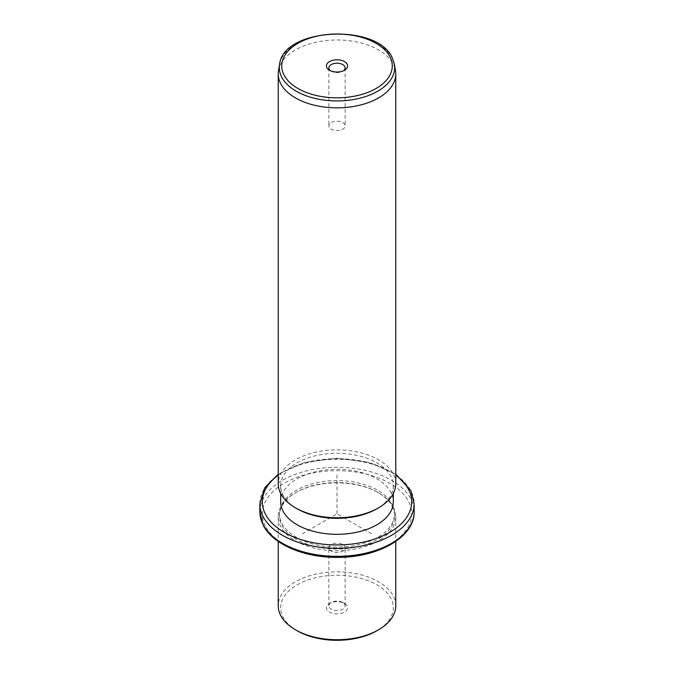 <?xml version="1.0" encoding="UTF-8"?>
<svg xmlns="http://www.w3.org/2000/svg" width="674" height="674" viewBox="0 0 674 674"><rect width="100%" height="100%" fill="white"/><g stroke="black" fill="none" stroke-linecap="round" stroke-linejoin="round"><path stroke-width="0.51" stroke-dasharray="3.37 2.53" d="M334.708 552.301A8.139 4.701 0 0 0 345.139 547.794A8.139 4.701 0 0 0 339.292 543.286A8.139 4.701 0 0 0 328.861 547.794A8.139 4.701 0 0 0 334.708 552.301M331.246 602.463A8.139 4.701 180 0 0 328.861 605.783A8.139 4.701 180 0 0 334.708 610.29A8.139 4.701 0 0 0 345.139 605.783A8.139 4.701 0 0 0 342.754 602.463A8.139 4.701 0 0 0 339.292 601.275A8.139 4.701 180 0 0 331.246 602.463L329.51 603.457A10.59 6.117 180 0 1 339.982 601.916A10.59 6.117 180 0 1 344.49 603.457A10.59 6.117 180 0 1 346.107 610.897A10.59 6.117 180 0 1 334.018 613.643A10.59 6.117 180 0 1 329.51 603.457M297.175 630.771A56.321 32.521 180 0 1 282.954 616.937A56.321 32.521 180 0 1 321.144 576.582A56.321 32.521 180 0 1 391.046 598.63A56.321 32.521 180 0 1 376.825 630.771M395.773 605.783A58.773 33.936 0 0 0 393.397 596.229A58.773 33.936 0 0 0 328.642 572.192A58.773 33.936 0 0 0 278.227 605.783M393.397 507.252A58.773 33.936 180 0 1 395.773 516.806A58.773 33.936 180 0 1 345.358 550.388A58.773 33.936 180 0 1 280.603 526.36A58.773 33.936 180 0 1 278.227 516.806A58.773 33.936 180 0 1 295.439 492.812A58.773 33.936 180 0 1 378.561 492.812A58.773 33.936 180 0 1 393.397 507.252M392.217 506.452A57.551 33.228 180 0 1 394.551 515.804A57.551 33.228 180 0 1 345.181 548.695A57.551 33.228 180 0 1 281.783 525.156A57.551 33.228 180 0 1 279.449 515.804A57.551 33.228 180 0 1 296.307 492.306A57.551 33.228 180 0 1 377.693 492.306A57.551 33.228 180 0 1 392.217 506.452M392.217 504.447A57.551 33.228 180 0 1 394.551 513.807A57.551 33.228 180 0 1 345.181 546.69A57.551 33.228 180 0 1 281.783 523.159A57.551 33.228 180 0 1 279.449 513.807A57.551 33.228 180 0 1 328.819 480.916A57.551 33.228 180 0 1 392.217 504.447M280.679 501.81A56.321 32.521 180 0 1 328.988 469.618A56.321 32.521 180 0 1 391.046 492.652A56.321 32.521 180 0 1 393.321 501.81M297.175 508.803A56.321 32.521 180 0 1 282.954 494.969A56.321 32.521 180 0 1 280.679 485.811A56.321 32.521 180 0 1 328.988 453.619A56.321 32.521 180 0 1 391.046 476.653A56.321 32.521 180 0 1 393.321 485.811A56.321 32.521 180 0 1 376.825 508.803M395.773 483.814A58.773 33.936 0 0 0 393.397 474.26A58.773 33.936 0 0 0 328.642 450.224A58.773 33.936 0 0 0 278.227 483.814M278.514 70.534A58.773 33.936 180 0 1 331.549 40.12A58.773 33.936 180 0 1 393.397 64.359A58.773 33.936 180 0 1 395.486 70.534M330.496 70.736A8.139 4.701 0 0 0 331.246 71.233A8.139 4.701 0 0 0 342.754 71.233A8.139 4.701 0 0 0 343.504 70.736M329.19 127.218A8.139 4.701 180 0 1 328.861 125.895A8.139 4.701 180 0 1 335.846 121.244A8.139 4.701 180 0 1 344.81 124.572A8.139 4.701 180 0 1 345.139 125.895A8.139 4.701 180 0 1 338.154 130.545A8.139 4.701 180 0 1 329.19 127.218M371.635 533.8L337 513.807L302.365 533.8M337 513.807L337 473.814M265.329 525.947A74.688 43.119 180 0 1 315.971 472.423A74.688 43.119 180 0 1 408.671 501.667A74.688 43.119 180 0 1 358.029 555.182A74.688 43.119 180 0 1 265.329 525.947M259.861 511.802A77.139 44.535 180 0 1 326.031 467.722A77.139 44.535 180 0 1 411.022 499.266A77.139 44.535 180 0 1 414.139 511.802M259.861 503.807A77.139 44.535 180 0 1 326.031 459.719A77.139 44.535 180 0 1 411.022 491.27A77.139 44.535 180 0 1 414.139 503.807M278.227 475.195A74.688 43.119 180 0 1 395.773 475.195M279.592 64.325A57.694 33.312 180 0 1 331.65 34.467A57.694 33.312 180 0 1 392.361 58.259A57.694 33.312 180 0 1 394.408 64.325M345.139 605.783L345.139 547.794M395.773 516.806L395.773 541.424M278.227 516.806L278.227 541.424M296.307 492.306L295.439 492.812M377.693 492.306L378.561 492.812M394.551 513.807L394.551 515.804M279.449 513.807L279.449 515.804M395.773 474.184L369.36 462.406L337 458.236L304.64 462.398L278.227 474.184M393.321 485.811L393.321 493.503M280.679 485.811L280.679 493.503M342.754 71.233L344.49 70.231M331.246 71.233L329.51 70.231M328.861 67.914L328.861 125.895M345.139 67.914L345.139 125.895M342.754 602.463L344.49 603.457M328.861 605.783L328.861 547.794"/><path stroke-width="1.01" d="M378.561 629.777L376.825 630.771A56.321 32.521 180 0 1 297.175 630.771L295.439 629.777A58.773 33.936 0 0 0 378.561 629.777A58.773 33.936 0 0 0 395.773 605.783L395.773 541.424M278.227 541.424L278.227 605.783A58.773 33.936 0 0 0 280.603 615.337A58.773 33.936 0 0 0 295.439 629.777M393.321 493.503L393.321 501.81A56.321 32.521 180 0 1 345.012 533.993A56.321 32.521 180 0 1 282.954 510.959A56.321 32.521 180 0 1 280.679 501.81L280.679 493.503M378.561 507.808L376.825 508.803A56.321 32.521 180 0 1 297.175 508.803L295.439 507.808A58.773 33.936 0 0 0 378.561 507.808A58.773 33.936 0 0 0 395.773 483.814L395.773 73.913A58.773 33.936 180 0 1 345.358 107.495A58.773 33.936 180 0 1 280.603 83.466A58.773 33.936 180 0 1 278.227 73.913A58.773 33.936 180 0 1 278.514 70.534L279.592 64.325A57.694 33.312 180 0 0 281.639 77.013A57.694 33.312 180 0 0 348.037 100.325A57.694 33.312 180 0 0 394.408 64.325L395.486 70.534A58.773 33.936 180 0 1 395.773 73.913M278.227 73.913L278.227 483.814A58.773 33.936 0 0 0 280.603 493.368A58.773 33.936 0 0 0 295.439 507.808M347.161 64.19A10.59 6.117 180 0 1 344.49 70.231A10.59 6.117 180 0 1 329.51 70.231A10.59 6.117 180 0 1 326.839 67.636A10.59 6.117 180 0 1 334.018 60.045A10.59 6.117 180 0 1 347.161 64.19M343.504 70.736A8.139 4.701 0 0 0 345.139 67.914A8.139 4.701 0 0 0 344.81 66.591A8.139 4.701 0 0 0 335.846 63.263A8.139 4.701 0 0 0 328.861 67.914A8.139 4.701 0 0 0 329.19 69.237A8.139 4.701 0 0 0 330.496 70.736M262.978 524.347A77.139 44.535 180 0 1 259.861 511.802L263.146 525.054C272.49 544.28 304.159 557.693 337.295 557.373C377.971 557.802 414.889 536.951 414.139 511.802A77.139 44.535 180 0 1 347.969 555.89A77.139 44.535 180 0 1 262.978 524.347M395.773 474.184L410.854 490.554L414.139 503.807A77.139 44.535 180 0 1 347.969 547.886A77.139 44.535 180 0 1 262.978 516.343A77.139 44.535 180 0 1 259.861 503.807L259.861 511.802M395.773 475.195A74.688 43.119 180 0 1 408.671 489.669A74.688 43.119 180 0 1 358.029 543.185A74.688 43.119 180 0 1 265.329 513.95A74.688 43.119 180 0 1 278.227 475.195M390.035 56.928A55.268 31.905 180 0 1 352.561 96.525A55.268 31.905 180 0 1 283.965 74.898A55.268 31.905 180 0 1 321.439 35.292A55.268 31.905 180 0 1 390.035 56.928M414.139 503.807L414.139 511.802M278.227 474.184L264.671 487.866L259.861 503.807M279.592 64.325C283.173 27.71 377.507 22.899 392.217 57.821L394.408 64.325"/></g></svg>
